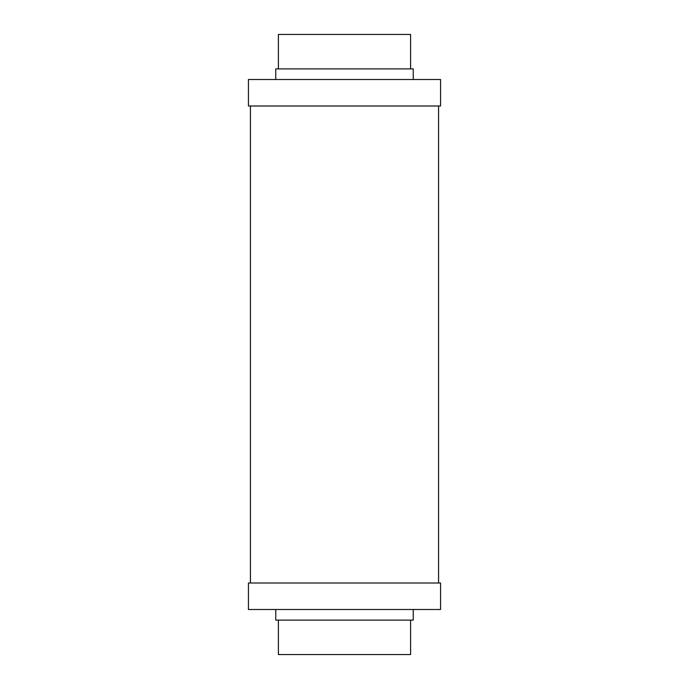 <?xml version="1.0" encoding="UTF-8"?>
<svg xmlns="http://www.w3.org/2000/svg" width="689" height="689" viewBox="0 0 689 689"><rect width="100%" height="100%" fill="white"/><g stroke="black" fill="none" stroke-linecap="round" stroke-linejoin="round"><path stroke-width="1.03" d="M440.564 609.498L440.564 582.997L248.436 582.997L248.436 609.498L440.564 609.498L248.436 609.498L248.436 582.997L440.564 582.997L440.564 609.498M413.245 620.1L413.245 609.498L413.245 620.1L275.755 620.1L413.245 620.1M275.755 609.498L275.755 620.1L275.755 609.498M410.592 654.55L410.592 620.1L410.592 654.55L278.408 654.55L410.592 654.55M278.408 620.1L278.408 654.55L278.408 620.1M440.564 79.502L440.564 106.003L440.564 79.502L248.436 79.502L440.564 79.502M248.436 106.003L248.436 79.502L248.436 106.003L440.564 106.003L248.436 106.003M413.245 68.9L413.245 79.502L413.245 68.9L275.755 68.9L413.245 68.9M275.755 79.502L275.755 68.9L275.755 79.502M410.592 34.45L410.592 68.9L410.592 34.45L278.408 34.45L410.592 34.45M278.408 68.9L278.408 34.45L278.408 68.9M250.426 106.003L250.426 582.997L250.426 106.003M438.574 582.997L438.574 106.003L438.574 582.997"/></g></svg>
